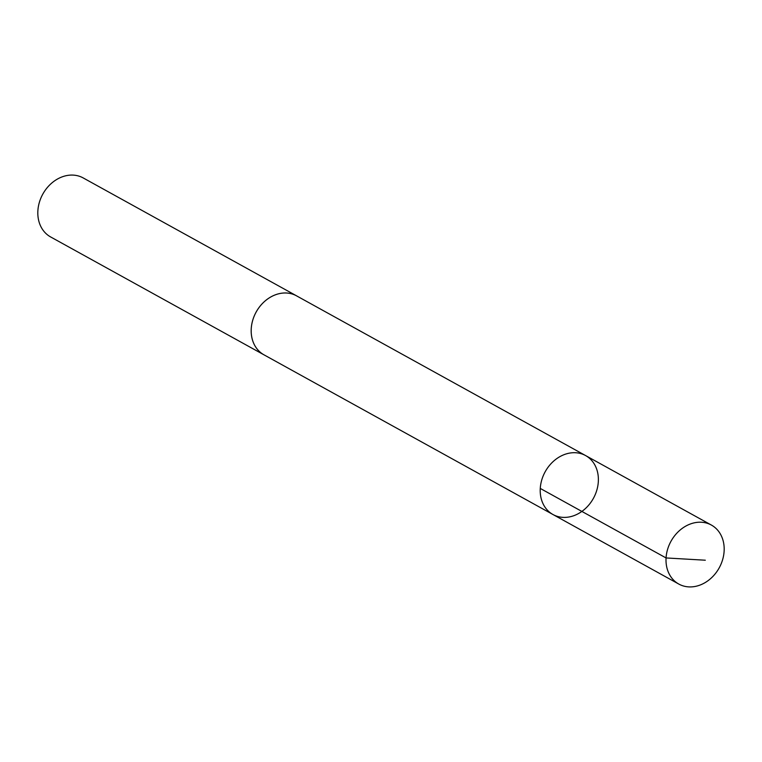 <?xml version="1.0" encoding="UTF-8"?>
<svg xmlns="http://www.w3.org/2000/svg" width="762" height="762" viewBox="0 0 762 762"><rect width="100%" height="100%" fill="white"/><g stroke="black" fill="none" stroke-linecap="round" stroke-linejoin="round"><path stroke-width="1.14" d="M264.671 355.206A33.699 27.537 -61.1 0 1 263.966 354.825A33.68 27.527 -61.1 0 1 262.404 353.863A33.68 27.527 -61.1 0 1 256.727 311.048A33.68 27.527 -61.1 0 1 296.551 295.847L585.587 455.562A33.69 27.537 118.9 0 0 545.192 471.735A33.69 27.537 118.9 0 0 553.002 514.541A33.69 27.537 118.9 0 0 592.836 499.339A33.69 27.537 118.9 0 0 587.159 456.505A33.69 27.537 118.9 0 0 585.587 455.562A33.69 27.537 118.9 0 0 545.192 471.735A33.69 27.537 118.9 0 0 553.002 514.541L678.79 584.054A33.699 27.537 -61.1 0 1 677.227 583.111A33.699 27.537 -61.1 0 1 671.551 540.277A33.699 27.537 -61.1 0 1 711.394 525.066A33.699 27.537 -61.1 0 1 712.956 526.018A33.699 27.537 -61.1 0 1 718.642 568.852A33.699 27.537 -61.1 0 1 678.79 584.054M553.002 514.541L263.966 354.816A33.699 27.537 -61.1 0 1 262.395 353.873A33.699 27.537 -61.1 0 1 256.718 311.039A33.699 27.537 -61.1 0 1 296.561 295.837A33.699 27.537 -61.1 0 1 297.256 296.237M263.966 354.825L50.606 236.934A33.699 27.537 -61.1 0 1 49.044 235.982A33.699 27.537 -61.1 0 1 43.358 193.148A33.699 27.537 -61.1 0 1 83.201 177.937L296.561 295.837M705.307 560.213L666.064 557.946L540.268 488.432M585.587 455.562L711.394 525.066"/></g></svg>
